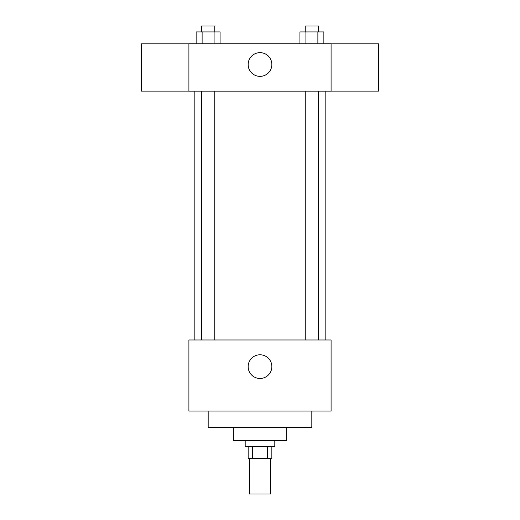 <?xml version="1.0" encoding="UTF-8"?>
<svg xmlns="http://www.w3.org/2000/svg" width="520" height="520" viewBox="0 0 520 520"><rect width="100%" height="100%" fill="white"/><g stroke="black" fill="none" stroke-linecap="round" stroke-linejoin="round"><path stroke-width="0.78" d="M249.633 458.458L249.633 494L270.368 494L270.368 458.458M267.599 446.609L267.599 458.458L248.15 458.458L248.15 446.609M267.599 458.458L271.85 458.458L271.85 446.609M274.807 440.681L274.807 446.609L245.193 446.609L245.193 440.681M252.401 446.609L252.401 458.458M286.656 427.356L286.656 440.681L233.344 440.681L233.344 427.356M311.825 411.067L311.825 427.356L208.175 427.356L208.175 411.067M331.091 411.067L188.91 411.067L188.91 339.976L331.091 339.976L331.091 411.067M248.15 366.632A11.85 11.85 0 0 1 265.922 356.369A11.85 11.85 0 0 1 265.922 376.896A11.85 11.85 0 0 1 248.15 366.632M331.091 91.163L188.91 91.163L188.91 43.771L331.091 43.771L331.091 91.163M271.85 64.506A11.85 11.85 0 0 1 254.078 74.77A11.85 11.85 0 0 1 254.078 54.243A11.85 11.85 0 0 1 271.85 64.506M331.091 91.117L378.482 91.117L378.482 43.816L331.091 43.816M188.91 43.816L141.518 43.816L141.518 91.117L188.91 91.117M323.863 43.771L323.863 31.922L299.923 31.922L299.923 43.771M317.882 31.922L317.882 43.771M305.909 31.922L305.909 43.771M305.233 31.922L305.233 26L318.552 26L318.552 31.922M220.077 43.771L220.077 31.922L196.138 31.922L196.138 43.771M214.091 31.922L214.091 43.771M202.118 31.922L202.118 43.771M201.448 31.922L201.448 26L214.767 26L214.767 31.922M194.838 91.163L194.838 339.976M325.163 91.163L325.163 339.976M318.552 339.976L318.552 91.163M305.233 339.976L305.233 91.163M201.448 91.163L201.448 339.976M214.767 91.163L214.767 339.976"/></g></svg>

